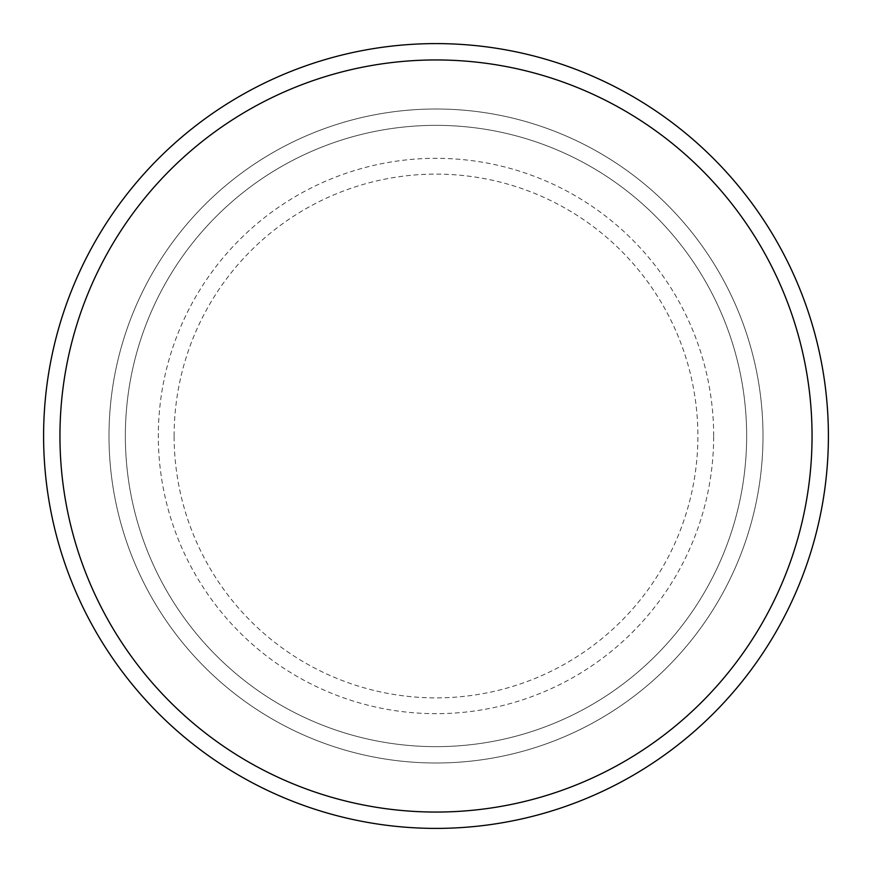 <?xml version="1.0" encoding="UTF-8"?>
<svg xmlns="http://www.w3.org/2000/svg" width="872" height="872" viewBox="0 0 872 872"><rect width="100%" height="100%" fill="white"/><g stroke="black" fill="none" stroke-linecap="round" stroke-linejoin="round"><path stroke-width="0.65" stroke-dasharray="4.36 3.27" d="M125.35 436A310.65 310.65 0 0 0 436 746.65A310.65 310.65 0 0 0 746.65 436A310.65 310.65 0 0 0 436 125.35A310.65 310.65 0 0 0 125.35 436A310.65 310.65 0 0 1 436 125.35A310.65 310.65 0 0 1 746.65 436A310.65 310.65 0 0 1 436 746.65A310.65 310.65 0 0 1 125.35 436A310.65 310.65 0 0 1 436 125.35A310.65 310.65 0 0 1 746.65 436A310.65 310.65 0 0 1 436 746.65A310.65 310.65 0 0 1 125.35 436A310.65 310.65 0 0 1 436 125.35A310.65 310.65 0 0 1 746.65 436A310.65 310.65 0 0 1 436 746.65A310.65 310.65 0 0 1 125.35 436M109 436A327 327 0 0 0 436 763A327 327 0 0 0 763 436A327 327 0 0 0 436 109A327 327 0 0 0 109 436A327 327 0 0 0 436 763A327 327 0 0 0 763 436A327 327 0 0 0 436 109A327 327 0 0 0 109 436A327 327 0 0 0 436 763A327 327 0 0 0 763 436A327 327 0 0 0 436 109A327 327 0 0 0 109 436A327 327 0 0 0 436 763A327 327 0 0 0 763 436A327 327 0 0 0 436 109A327 327 0 0 0 109 436A327 327 0 0 0 436 763A327 327 0 0 0 763 436A327 327 0 0 0 436 109A327 327 0 0 0 109 436A327 327 0 0 0 436 763A327 327 0 0 0 763 436A327 327 0 0 0 436 109A327 327 0 0 0 109 436A327 327 0 0 0 436 763A327 327 0 0 0 763 436A327 327 0 0 0 436 109A327 327 0 0 0 109 436A327 327 0 0 0 436 763A327 327 0 0 0 763 436A327 327 0 0 0 436 109A327 327 0 0 0 109 436A327 327 0 0 0 436 763A327 327 0 0 0 763 436A327 327 0 0 0 436 109A327 327 0 0 0 109 436A327 327 0 0 0 436 763A327 327 0 0 0 763 436A327 327 0 0 0 436 109A327 327 0 0 0 109 436A327 327 0 0 0 436 763A327 327 0 0 0 763 436A327 327 0 0 0 436 109A327 327 0 0 0 109 436M828.4 436A392.4 392.4 0 0 0 436 43.6A392.4 392.4 0 0 0 43.6 436A392.4 392.4 0 0 0 436 828.4A392.4 392.4 0 0 0 828.4 436M174.117 436A261.883 261.883 0 0 1 436 174.117A261.883 261.883 0 0 1 697.883 436A261.883 261.883 0 0 1 436 697.883A261.883 261.883 0 0 1 174.117 436M713.678 436A277.678 277.678 0 0 0 436 158.323A277.678 277.678 0 0 0 158.323 436A277.678 277.678 0 0 0 436 713.678A277.678 277.678 0 0 0 713.678 436"/><path stroke-width="1.31" d="M812.05 436A376.05 376.05 0 0 0 436 59.95A376.05 376.05 0 0 0 59.95 436A376.05 376.05 0 0 0 436 812.05A376.05 376.05 0 0 0 812.05 436M43.6 436A392.4 392.4 0 0 1 436 43.6A392.4 392.4 0 0 1 828.4 436A392.4 392.4 0 0 1 436 828.4A392.4 392.4 0 0 1 43.6 436"/></g></svg>
